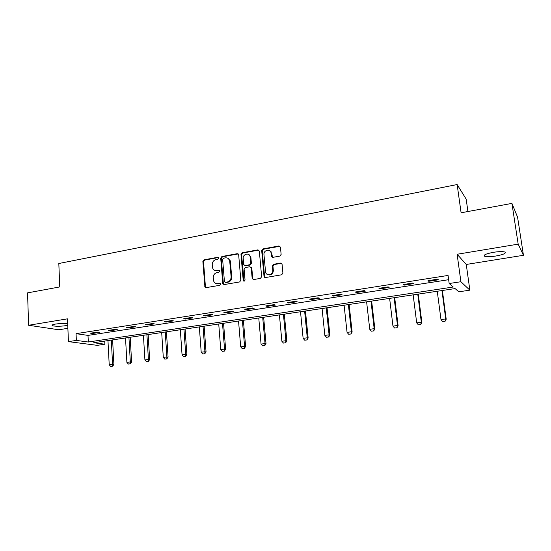 <?xml version="1.0" encoding="UTF-8"?>
<svg xmlns="http://www.w3.org/2000/svg" width="551" height="551" viewBox="0 0 551 551"><rect width="100%" height="100%" fill="white"/><g stroke="black" fill="none" stroke-linecap="round" stroke-linejoin="round"><path stroke-width="0.83" d="M218.575 258.123L217.597 257.317L204.035 259.824L202.871 261.436L204.917 286.995L206.15 287.629L219.821 285.308L220.579 283.855L219.663 283.331L217.886 283.634C216.033 283.848 214.67 283.097 213.795 281.389L213.244 277.759C213.278 275.004 214.532 273.268 217.011 272.559L218.781 272.242L219.608 271.099L218.63 270.286L216.853 270.596C214.973 270.823 213.602 270.059 212.741 268.303L212.231 264.783C212.266 262.049 213.519 260.313 215.985 259.59L217.755 259.259L218.575 258.123M218.334 257.558L204.683 260.072L203.526 261.684L205.42 286.651L205.957 287.643M220.359 283.538L217.886 283.634M219.346 270.507L216.853 270.596M493.496 252.303C485.872 253.777 482.952 255.106 484.722 256.298C486.926 256.897 490.659 256.8 495.921 256.008C503.566 254.562 506.521 253.226 504.785 251.993C502.567 251.394 498.8 251.497 493.496 252.303M67.683 323.823C64.212 323.341 60.121 323.43 55.403 324.084C52.462 324.608 51.443 325.131 52.352 325.662C55.286 326.447 59.715 326.461 65.631 325.703L67.745 325.255M279.894 256.084L281.134 254.397L280.445 247.144L278.937 245.966L262.91 248.935L261.691 250.602L264.012 276.326L265.499 277.539L281.664 274.784L282.911 273.124L282.071 264.266L280.555 263.068L273.633 264.287L272.401 265.968L272.8 270.321C273.42 275.066 266.133 276.602 265.548 271.87L263.97 254.631C263.35 249.858 270.782 248.349 271.209 253.185L271.491 256.187L272.986 257.324L279.894 256.084M449.168 283.517L460.905 281.726L469.858 290.17L458.845 291.803L455.078 288.579L93.704 342.729L104.876 344.217L97.272 345.346L68.441 341.627L76.355 340.422L88.312 342.013L453.246 287.016L449.168 283.517L448.073 275.445L76.059 333.665L76.355 340.422M68.441 341.627L67.477 318.836L28.618 325.276L27.55 292.877L59.77 286.926L58.819 263.509L457.137 184.544L461.097 212.782L511.934 203.395L518.174 244.141L457.116 254.266L460.905 281.726M238.673 254.844L237.24 253.68L221.881 256.525L220.703 258.157L222.728 283.379L224.14 284.571L239.623 281.94L240.828 280.287L238.673 254.844M242.178 252.771L257.868 249.865L259.335 251.036L261.642 276.733L260.416 278.4L253.618 279.557L252.186 278.572L251.208 267.731L249.782 266.753L245.326 267.545L244.121 269.198L245.043 280.004C244.644 281.306 244.038 281.478 243.225 280.521L240.98 254.417L242.178 252.771L242.777 253.033L258.447 250.14L257.868 249.865M511.934 203.395L517.575 217.163L523.45 255.292L518.174 244.141M28.618 325.276L58.819 329.767L67.876 328.313M467.93 211.522L466.174 199.145L457.137 184.544M76.059 333.665L88.002 335.407L448.652 279.701M92.451 333.479L99.276 332.418L97.334 332.115L90.495 333.183L92.451 333.479L92.423 332.88M110.303 330.703L117.267 329.629L115.379 329.312L108.395 330.393L110.303 330.703L110.276 330.104M128.521 327.879L135.622 326.777L133.79 326.447L126.661 327.556L128.521 327.879L128.486 327.273M147.11 324.994L154.363 323.871L152.579 323.527L145.306 324.656L147.11 324.994L147.069 324.381M166.085 322.053L173.482 320.902L171.767 320.544L164.336 321.694L166.085 322.053L166.044 321.433M185.453 319.043L193.008 317.872L191.355 317.493L183.772 318.678L185.453 319.043L185.411 318.423M205.234 315.978L212.955 314.779L211.357 314.387L203.615 315.592L205.234 315.978L205.186 315.344M225.435 312.844L233.321 311.618L231.799 311.205L223.885 312.438L225.435 312.844L225.387 312.203M246.077 309.641L254.135 308.388L252.682 307.961L244.596 309.214L246.077 309.641L246.021 308.994M267.166 306.37L275.397 305.089L274.019 304.641L265.754 305.929L267.166 306.37L267.104 305.715M288.717 303.022L297.141 301.714L295.839 301.245L287.388 302.561L288.717 303.022L288.655 302.368M310.757 299.606L319.366 298.27L318.147 297.781L309.51 299.124L310.757 299.606L310.688 298.938M333.293 296.107L342.095 294.744L340.966 294.234L332.129 295.605L333.293 296.107L333.217 295.439M356.339 292.533L365.347 291.135L364.307 290.604L355.264 292.009L356.339 292.533L356.263 291.851M379.921 288.876L389.137 287.443L388.193 286.885L378.943 288.325L379.921 288.876L379.839 288.187M404.048 285.129L413.484 283.662L412.644 283.083L403.174 284.557L404.048 285.129L403.966 284.433M428.754 281.292L438.41 279.798L437.673 279.192L427.975 280.7L428.754 281.292L428.664 280.597M457.116 254.266L466.263 264.459L523.45 255.292M466.263 264.459L469.858 290.17M104.718 341.083L104.876 344.217M88.002 335.407L88.312 342.013M223.141 284.275L223.079 283.503M243.638 281.058L243.604 280.659M264.535 277.305L264.466 276.506M215.255 270.541L217.493 270.83M216.405 283.6L218.52 283.848M238.218 253.935L222.508 256.78L221.33 258.405L223.355 283.593L223.899 284.585M223.458 258.212L222.632 259.356L224.422 281.52L225.414 282.346L227.301 282.022C229.815 281.32 231.089 279.571 231.117 276.781L229.65 260.52C228.844 258.515 227.411 257.634 225.338 257.868L223.458 258.212M227.756 258.219L230.27 260.775L231.737 277.008C231.709 279.791 230.435 281.533 227.928 282.243L226.041 282.567M258.887 250.133L258.447 250.14M250.739 266.987L251.793 267.979L252.737 278.579L253.281 279.571M242.777 253.033L241.579 254.679L244.086 281.168M250.299 257.193L250.216 256.67C249.403 252.234 242.626 254.004 243.205 258.481L243.749 264.632L245.154 265.561L249.61 264.769L250.815 263.109L250.299 257.193L250.891 257.448L248.618 254.431M244.796 265.568L245.154 265.561M250.891 257.448L251.408 263.357L250.202 265.01L245.753 265.802M269.591 250.581L271.774 253.453L272.518 257.324M267.938 274.708C271.147 275.514 272.952 274.129 273.358 270.562L272.8 270.321M281.582 263.323L274.184 264.535L272.959 266.216L273.358 270.562M280.011 246.263L263.474 249.21L262.262 250.877L264.583 276.561L265.127 277.546M107.962 340.594L109.215 364.79L112.583 364.328L111.309 340.091M112.383 366.208L110.696 366.436L112.604 366.229L112.583 364.328L113.905 364.452L112.611 339.898M109.215 364.79L110.696 366.436M112.604 366.229L113.905 364.452M125.518 337.963L126.888 362.379L130.325 361.911L128.934 337.453M130.098 363.812L128.383 364.046L130.311 363.839L130.325 361.911L131.613 362.041L130.194 337.26M126.888 362.379L128.383 364.046M130.311 363.839L131.613 362.041M143.425 335.277L144.913 359.92L148.419 359.445L146.91 334.76M148.171 361.373L146.414 361.608L148.377 361.394L148.419 359.445L149.665 359.583L148.129 334.574M144.913 359.92L146.414 361.608M148.377 361.394L149.665 359.583M161.691 332.542L163.296 357.42L166.877 356.931L165.245 332.012M166.602 358.88L164.811 359.121L166.801 358.901L166.877 356.931L168.083 357.076L166.423 331.833M163.296 357.42L164.811 359.121M166.801 358.901L168.083 357.076M180.322 329.753L182.057 354.858L185.708 354.362L183.944 329.209M185.405 356.339L183.579 356.58L185.604 356.359L185.708 354.362L186.879 354.52L185.081 329.037M182.057 354.858L183.579 356.58M185.604 356.359L186.879 354.52M199.331 326.901L201.205 352.254L204.931 351.745L203.03 326.35M204.6 353.742L202.74 353.99L204.786 353.77L204.931 351.745L206.053 351.91L204.125 326.185M201.205 352.254L202.74 353.99M204.786 353.77L206.053 351.91M218.733 323.995L220.744 349.589L224.546 349.072L222.508 323.43M224.188 351.09L222.287 351.345L224.367 351.118L224.546 349.072L225.628 349.244L223.554 323.272M220.744 349.589L222.287 351.345M224.367 351.118L225.628 349.244M229.808 259.796L229.85 260.602M238.542 321.026L240.691 346.868L244.575 346.345L242.399 320.448M244.189 348.384L242.247 348.645L244.362 348.418L244.575 346.345L245.608 346.524L243.39 320.303M240.691 346.868L242.247 348.645M244.362 348.418L245.608 346.524M249.913 255.244L249.927 255.843M250.698 256.883L250.677 256.49M258.763 317.996L261.064 344.093L265.031 343.555L262.703 317.404M264.611 345.622L262.634 345.89L264.776 345.656L265.031 343.555L266.016 343.748L263.647 317.266M261.064 344.093L262.634 345.89M264.776 345.656L266.016 343.748M271.712 256.787L271.595 256.187M271.223 253.191L271.182 251.848M279.412 314.903L281.871 341.262L285.921 340.704L283.434 314.297M285.473 342.805L283.448 343.08L285.632 342.839L285.921 340.704L286.857 340.911L284.33 314.166M281.871 341.262L283.448 343.08M285.632 342.839L286.857 340.911M300.509 311.742L303.126 338.362L307.272 337.797L304.62 311.122M306.79 339.919L304.717 340.201L306.935 339.953L307.272 337.797L308.147 338.018L305.454 310.998M303.126 338.362L304.717 340.201M306.935 339.953L308.147 338.018M322.066 308.512L324.849 335.401L329.085 334.829L326.261 307.885M328.561 336.978L326.447 337.26L328.699 337.012L329.085 334.829L329.897 335.056L327.039 307.768M324.849 335.401L326.447 337.26M328.699 337.012L329.897 335.056M344.093 305.213L347.054 332.377L351.38 331.792L348.384 304.565M350.822 333.968L348.659 334.257L350.953 334.002L351.38 331.792L352.137 332.033L349.1 304.462M347.054 332.377L348.659 334.257M350.953 334.002L352.137 332.033M366.608 301.838L369.749 329.284L374.17 328.685L370.995 301.177M373.578 330.889L371.367 331.185L373.695 330.931L374.17 328.685L374.866 328.933L371.643 301.08M369.749 329.284L371.367 331.185M373.695 330.931L374.866 328.933M389.626 298.387L392.959 326.123L397.485 325.503L394.11 297.712M396.851 327.742L394.592 328.045L396.954 327.783L397.485 325.503L398.111 325.772L394.695 297.63M392.959 326.123L394.592 328.045M396.954 327.783L398.111 325.772M413.167 294.861L416.694 322.886L421.322 322.259L417.754 294.172M420.654 324.525L418.34 324.835L420.75 324.567L421.322 322.259L421.887 322.535L418.271 294.096M416.694 322.886L418.34 324.835M420.75 324.567L421.887 322.535M437.253 291.252L440.986 319.58L445.718 318.933L441.943 290.549M445.008 321.226L442.639 321.55L445.091 321.274L445.718 318.933L446.207 319.229L442.384 290.48M440.986 319.58L442.639 321.55M445.091 321.274L446.207 319.229M218.23 257.572L217.597 257.317M220.297 283.545L219.663 283.331M219.264 270.513L218.63 270.286M205.42 286.651L204.772 286.451M203.526 261.684L202.871 261.436M204.683 260.072L204.035 259.824M223.355 283.593L222.728 283.379M221.33 258.405L220.703 258.157M222.508 256.78L221.881 256.525M237.846 253.942L237.24 253.68M227.928 282.243L227.301 282.022M231.737 277.008L231.117 276.781M230.483 261.835L229.863 261.587M252.737 278.579L252.151 278.351M251.828 268.185L251.242 267.944M243.79 280.542L243.184 280.321M241.579 254.679L240.98 254.417M250.202 265.01L249.61 264.769M251.408 263.357L250.815 263.109M272.049 256.401L271.485 256.139M271.788 253.584L271.223 253.308M272.959 266.216L272.401 265.968M274.184 264.535L273.633 264.287M281.106 263.323L280.555 263.068M264.583 276.561L264.012 276.326M262.262 250.877L261.691 250.602M263.474 249.21L262.91 248.935M279.488 246.249L278.937 245.966M484.722 256.298L484.536 254.968M52.352 325.662L52.324 324.925M205.571 287.195L204.917 286.995M223.458 284.027L222.824 283.813M230.27 260.775L229.65 260.52M252.778 278.799L252.186 278.572M251.793 267.979L251.208 267.731M243.824 280.741L243.225 280.521M250.808 256.931L250.216 256.67M272.049 256.449L271.491 256.187M271.774 253.453L271.209 253.185M264.604 276.685L264.032 276.457"/></g></svg>
